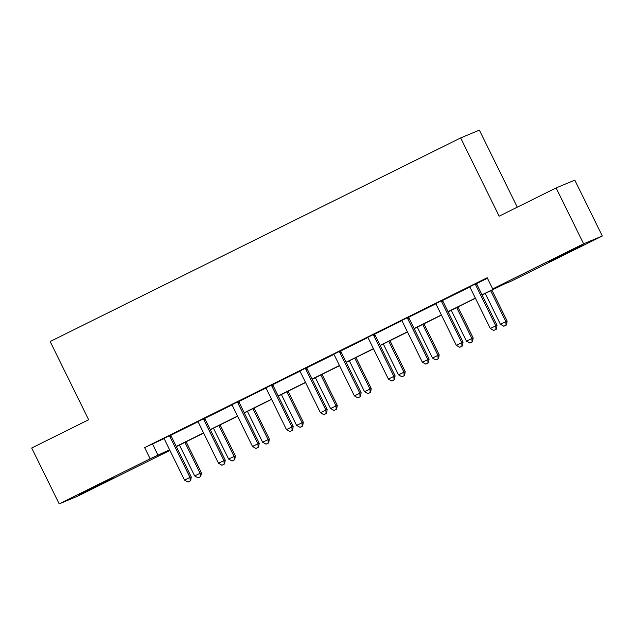 <?xml version="1.0" encoding="UTF-8"?>
<svg xmlns="http://www.w3.org/2000/svg" width="634" height="634" viewBox="0 0 634 634"><rect width="100%" height="100%" fill="white"/><g stroke="black" fill="none" stroke-linecap="round" stroke-linejoin="round"><path stroke-width="0.95" d="M91.827 488.117L113.209 477.893L84.972 492.024L78.331 495.051L91.827 488.117M561.787 255.058L583.169 244.827L554.924 258.957L548.291 261.985L561.787 255.058M517.281 207.183L479.359 130.121L460.656 137.935L50.149 341.52L88.649 419.756L31.7 447.992L59.2 503.879L150.123 458.794L169.595 449.752M460.656 137.935L499.156 216.178L556.105 187.933L574.8 180.111L602.3 235.999L511.376 281.092L503.372 284.436L482.102 294.984M168.573 450.473L168.818 450.972L77.895 496.065L59.2 503.879M556.105 187.933L583.605 243.813L602.3 235.999M204.933 418.091L197.721 421.665M272.874 384.394L265.67 387.968M340.823 350.697L333.611 354.271M408.771 317L401.56 320.574M476.713 283.303L469.501 286.877M482.022 294.818L500.694 285.562L492.681 288.906L487.181 277.732L144.623 447.612L163.921 438.665M170.974 435.17L197.887 421.816M204.948 418.321L231.862 404.967M238.923 401.473L265.836 388.119M272.897 384.624L299.811 371.278M306.872 367.775L333.785 354.43M340.838 350.927L367.76 337.581M374.813 334.078L401.726 320.733M408.787 317.23L435.701 303.884M442.762 300.381L469.675 287.036M476.736 283.533L487.427 278.231M442.738 300.151L435.534 303.726M374.797 333.849L367.585 337.423M306.848 367.546L299.636 371.12M238.907 401.243L231.695 404.817M170.958 434.932L163.746 438.514M144.623 447.612L150.123 458.794M492.681 288.906L583.605 243.813M169.682 449.926L160.806 454.324L168.818 450.972M475.437 298.289L448.135 311.833M441.462 315.138L414.161 328.681M407.488 331.986L380.186 345.53M373.521 348.835L346.212 362.379M339.547 365.683L312.237 379.219M305.572 382.532L278.271 396.068M271.598 399.38L244.296 412.916M237.623 416.229L210.322 429.765M203.649 433.077L176.347 446.613M176.268 446.447L203.569 432.903M210.242 429.598L237.544 416.062M244.209 412.75L271.518 399.214M278.183 395.901L305.485 382.365M312.158 379.053L339.459 365.517M346.132 362.204L373.434 348.668M380.107 345.356L407.408 331.82M414.073 328.515L441.383 314.971M448.048 311.666L475.357 298.123M152.628 444.268L158.128 455.442M475.452 283.834L475.484 284.222A2.488 2.433 -112.7 0 0 475.738 285.134L495.756 325.821L490.312 328.523L470.293 287.836A2.488 2.433 -112.7 0 0 469.723 287.083L469.437 286.814M476.705 283.208L476.744 283.699A2.488 2.433 -112.7 0 0 476.998 284.611L497.016 325.29L495.756 325.821L495.931 329.379L493.751 330.457L495.931 329.379M496.438 329.165L497.016 325.29M490.312 328.523L493.751 330.457M485.232 293.431L500.416 324.291L507.129 321.066L491.905 290.126M506.035 325.155L503.864 326.233L506.542 324.941L506.035 325.155L505.861 321.596L490.676 290.729M503.864 326.233L500.416 324.291M507.129 321.066L506.542 324.941M441.478 300.682L441.51 301.071A2.488 2.433 -112.7 0 0 441.763 301.982L461.782 342.669L456.337 345.372L436.319 304.685A2.488 2.433 -112.7 0 0 435.748 303.932L435.463 303.662M442.73 300.056L442.778 300.54A2.488 2.433 -112.7 0 0 443.023 301.459L463.042 342.138L461.782 342.669L461.956 346.227L459.777 347.305L461.956 346.227M462.463 346.013L463.042 342.138M456.337 345.372L459.777 347.305M407.504 317.531L407.535 317.919A2.488 2.433 -112.7 0 0 407.789 318.831L427.807 359.518L422.363 362.212L402.344 321.533A2.488 2.433 -112.7 0 0 401.782 320.772L401.488 320.511M408.764 316.905L408.803 317.388A2.488 2.433 -112.7 0 0 409.057 318.308L429.075 358.987L427.807 359.518L427.982 363.076L425.81 364.154L427.982 363.076M428.489 362.862L429.075 358.987M422.363 362.212L425.81 364.154M451.257 310.28L466.442 341.14L473.154 337.914L457.93 306.975M472.068 342.003L469.889 343.081L472.568 341.789L472.068 342.003L471.886 338.445L456.702 307.577M469.889 343.081L466.442 341.14M473.154 337.914L472.568 341.789M417.283 327.128L432.475 357.988L439.18 354.763L423.956 323.823M438.094 358.844L435.915 359.93L438.601 358.638L438.094 358.844L437.92 355.294L422.727 324.426M435.915 359.93L432.475 357.988M439.18 354.763L438.601 358.638M373.529 334.38L373.561 334.768A2.488 2.433 -112.7 0 0 373.814 335.679L393.833 376.366L388.388 379.061L368.37 338.382A2.488 2.433 -112.7 0 0 367.807 337.621L367.514 337.359M374.789 333.753L374.829 334.237A2.488 2.433 -112.7 0 0 375.082 335.148L395.101 375.835L393.833 376.366L394.015 379.924L391.836 381.002L394.015 379.924M394.514 379.711L395.101 375.835M388.388 379.061L391.836 381.002M383.316 343.977L398.501 374.837L405.205 371.611L389.981 340.672M404.12 375.693L401.94 376.778L404.627 375.486L404.12 375.693L403.945 372.142L388.761 341.274M401.94 376.778L398.501 374.837M405.205 371.611L404.627 375.486M339.562 351.22L339.594 351.616A2.488 2.433 -112.7 0 0 339.848 352.528L359.866 393.215L354.422 395.909L334.403 355.23A2.488 2.433 -112.7 0 0 333.833 354.469L333.539 354.208M340.815 350.602L340.854 351.085A2.488 2.433 -112.7 0 0 341.108 351.997L361.126 392.684L359.866 393.215L360.041 396.773L357.861 397.851L360.041 396.773M360.548 396.559L361.126 392.684M354.422 395.909L357.861 397.851M349.342 360.825L364.526 391.685L371.231 388.46L356.007 357.521M370.145 392.541L367.966 393.627L370.652 392.335L370.145 392.541L369.971 388.983L354.786 358.123M367.966 393.627L364.526 391.685M371.231 388.46L370.652 392.335M305.588 368.069L305.62 368.465A2.488 2.433 -112.7 0 0 305.873 369.376L325.892 410.063L320.447 412.758L300.429 372.079A2.488 2.433 -112.7 0 0 299.858 371.318L299.573 371.056M306.84 367.451L306.88 367.934A2.488 2.433 -112.7 0 0 307.133 368.845L327.152 409.532L325.892 410.063L326.066 413.614L323.887 414.699L326.066 413.614M326.573 413.408L327.152 409.532M320.447 412.758L323.887 414.699M315.367 377.674L330.552 408.534L337.264 405.308L322.04 374.361M336.171 409.39L333.999 410.475L336.678 409.184L336.171 409.39L335.996 405.831L320.812 374.971M333.999 410.475L330.552 408.534M337.264 405.308L336.678 409.184M271.614 384.917L271.645 385.313A2.488 2.433 -112.7 0 0 271.899 386.225L291.917 426.904L286.473 429.606L266.454 388.927A2.488 2.433 -112.7 0 0 265.884 388.166L265.598 387.905M272.866 384.299L272.905 384.783A2.488 2.433 -112.7 0 0 273.159 385.694L293.177 426.381L291.917 426.904L292.092 430.462L289.912 431.548L292.092 430.462M292.599 430.256L293.177 426.381M286.473 429.606L289.912 431.548M281.393 394.522L296.577 425.382L303.29 422.157L288.066 391.21M302.204 426.238L300.025 427.316L302.703 426.032L302.204 426.238L302.022 422.68L286.837 391.82M300.025 427.316L296.577 425.382M303.29 422.157L302.703 426.032M237.639 401.766L237.671 402.162A2.488 2.433 -112.7 0 0 237.924 403.073L257.943 443.752L252.498 446.455L232.48 405.776A2.488 2.433 -112.7 0 0 231.917 405.015L231.624 404.754M238.899 401.148L238.939 401.631A2.488 2.433 -112.7 0 0 239.192 402.542L259.211 443.229L257.943 443.752L258.117 447.311L255.946 448.396L258.117 447.311M258.624 447.105L259.211 443.229M252.498 446.455L255.946 448.396M247.418 411.371L262.611 442.231L269.315 439.005L254.091 408.058M268.23 443.087L266.05 444.165L268.737 442.873L268.23 443.087L268.055 439.528L252.863 408.668M266.05 444.165L262.611 442.231M269.315 439.005L268.737 442.873M203.665 418.614L203.696 419.011A2.488 2.433 -112.7 0 0 203.95 419.922L223.968 460.601L218.524 463.303L198.505 422.616A2.488 2.433 -112.7 0 0 197.943 421.864L197.649 421.602M204.925 417.996L204.964 418.48A2.488 2.433 -112.7 0 0 205.218 419.391L225.236 460.078L223.968 460.601L224.151 464.159L221.971 465.245L224.151 464.159M224.65 463.953L225.236 460.078M218.524 463.303L221.971 465.245M213.452 428.219L228.636 459.079L235.341 455.846L220.117 424.907M234.255 459.935L232.076 461.013L234.762 459.721L234.255 459.935L234.081 456.377L218.896 425.517M232.076 461.013L228.636 459.079M235.341 455.846L234.762 459.721M169.69 435.463L169.73 435.859A2.488 2.433 -112.7 0 0 169.983 436.771L190.002 477.45L184.557 480.152L164.539 439.465A2.488 2.433 -112.7 0 0 163.968 438.712L163.675 438.451M170.95 434.845L170.99 435.328A2.488 2.433 -112.7 0 0 171.243 436.24L191.262 476.926L190.002 477.45L190.176 481.008L187.997 482.086L190.176 481.008M190.683 480.802L191.262 476.926M184.557 480.152L187.997 482.086M179.477 445.068L194.662 475.928L201.366 472.695L186.142 441.755M200.281 476.784L198.101 477.862L200.788 476.57L200.281 476.784L200.106 473.226L184.922 442.366M198.101 477.862L194.662 475.928M201.366 472.695L200.788 476.57M475.484 284.222L476.744 283.699M475.738 285.134L476.998 284.611M441.51 301.071L442.778 300.54M441.763 301.982L443.023 301.459M407.535 317.919L408.803 317.388M407.789 318.831L409.057 318.308M373.561 334.768L374.829 334.237M373.814 335.679L375.082 335.148M339.594 351.616L340.854 351.085M339.848 352.528L341.108 351.997M305.62 368.465L306.88 367.934M305.873 369.376L307.133 368.845M271.645 385.313L272.905 384.783M271.899 386.225L273.159 385.694M237.671 402.162L238.939 401.631M237.924 403.073L239.192 402.542M203.696 419.011L204.964 418.48M203.95 419.922L205.218 419.391M169.73 435.859L170.99 435.328M169.983 436.771L171.243 436.24"/></g></svg>
